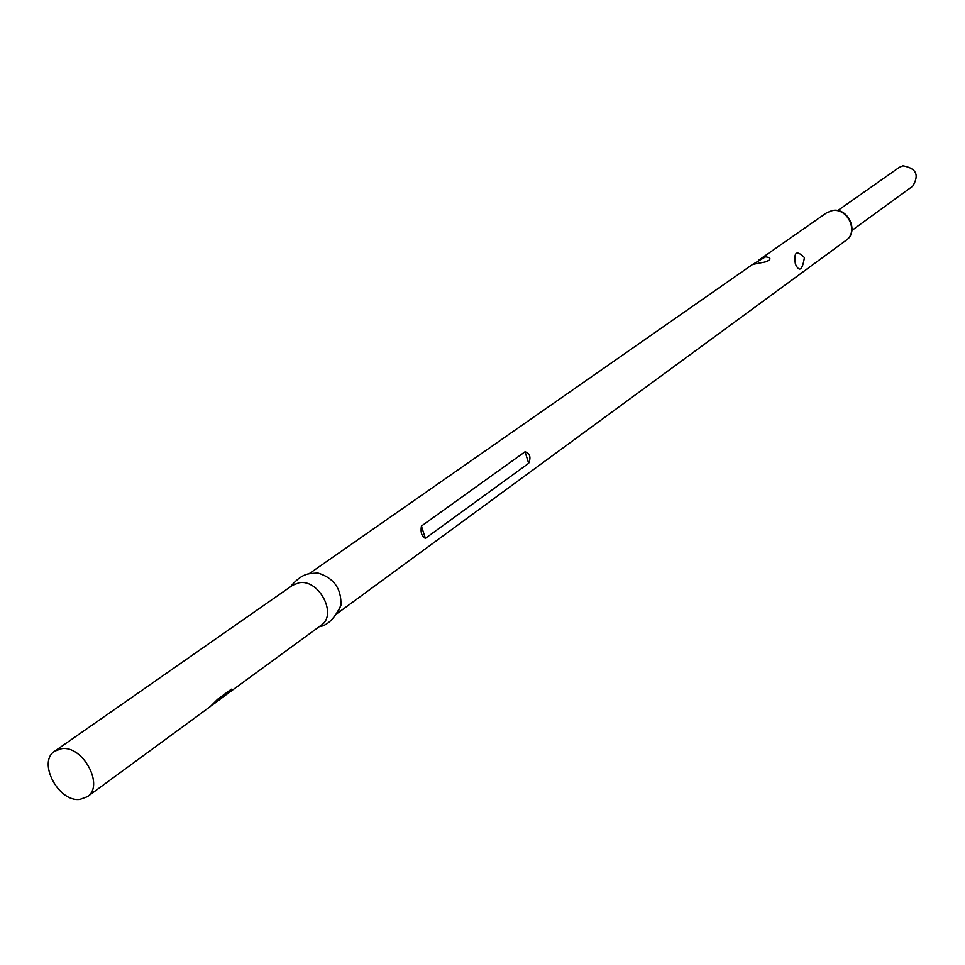 <?xml version="1.0" encoding="UTF-8"?>
<svg xmlns="http://www.w3.org/2000/svg" width="965" height="965" viewBox="0 0 965 965"><rect width="100%" height="100%" fill="white"/><g stroke="black" fill="none" stroke-linecap="round" stroke-linejoin="round"><path stroke-width="1.45" d="M211.998 705.077L321.224 625.211C337.726 614.741 319.089 578.855 299.114 582.764L292.636 585.248L54.764 751.144C37.104 761.807 58.443 802.494 79.974 799.382L87.345 796.716C104.69 785.86 82.99 745.221 61.639 748.683L54.764 751.144M87.345 796.716L210.274 706.573L217.644 699.251L231.383 689.179L228.922 692.641L213.941 703.883M338.136 611.931L340.935 605.26C341.489 588.626 333.806 577.89 317.883 573.029L310.67 573.536M804.424 257.546C802.373 270.284 799.37 272.456 795.401 264.084C793.556 252.034 796.571 249.851 804.424 257.546M525.057 451.765C529.954 453.441 531.148 457.289 528.663 463.309L425.384 538.349C421.729 536.468 420.402 532.378 421.416 526.07L525.057 451.765L528.663 463.309M765.691 256.786C771.421 257.836 771.361 259.537 765.522 261.889L752.616 264.434L765.691 256.786M337.159 613.523L846.003 240.394C859.308 231.733 847.137 206.775 831.541 210.78L826.39 212.976L758.538 260.297M851.89 230.454L912.685 186.185C919.512 174.942 916.243 168.163 902.866 165.835L899.247 167.391L837.692 210.611M752.616 264.434L390.089 517.276M213.205 703.738L215.557 702.496M215.207 702.074L215.967 702.134M215.617 701.724L228.922 692.641M228.56 692.231L230.346 689.939M421.416 526.07L425.384 538.349M319.065 626.792C327.497 625.561 334.795 618.384 340.935 605.26M290.441 586.768C297.244 578.578 303.866 574.187 310.296 573.608L317.883 573.029M826.39 212.976L831.782 210.659C847.74 206.401 859.67 231.757 846.003 240.394M390.089 517.264L308.836 573.934M762.157 262.54L765.522 261.889"/></g></svg>
